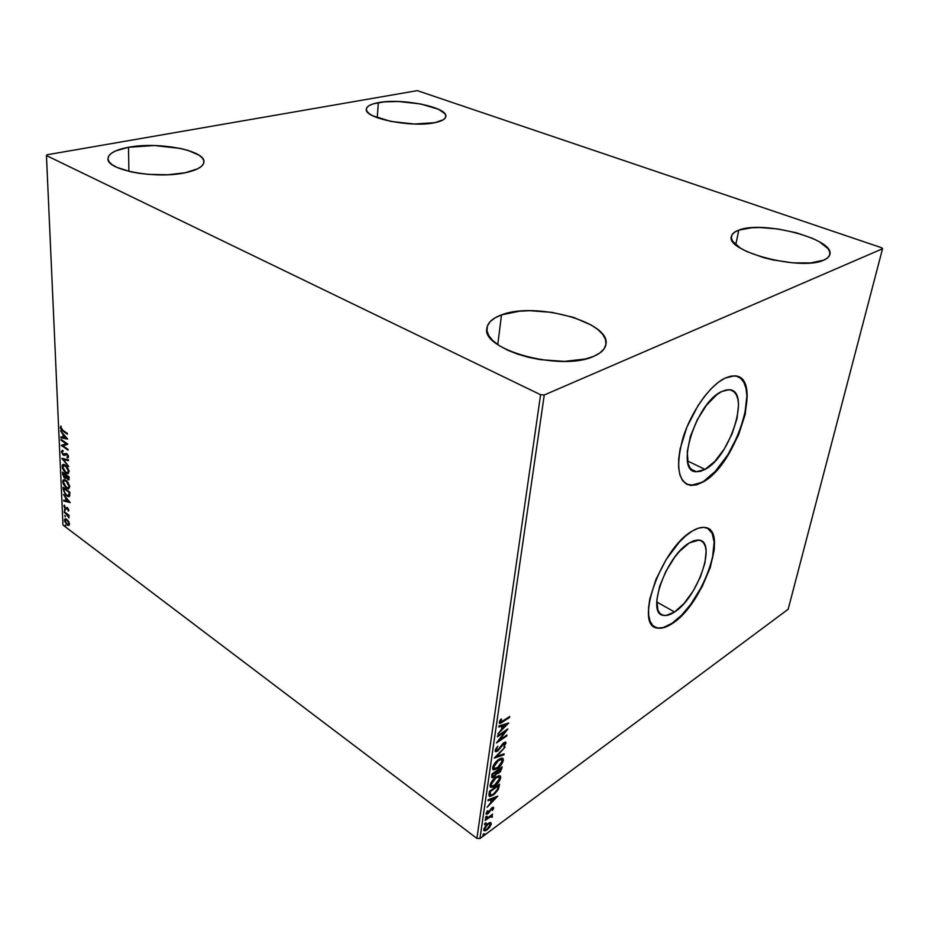 <?xml version="1.0" encoding="UTF-8"?>
<svg xmlns="http://www.w3.org/2000/svg" width="929" height="929" viewBox="0 0 929 929"><rect width="100%" height="100%" fill="white"/><g stroke="black" fill="none" stroke-linecap="round" stroke-linejoin="round"><path stroke-width="1.39" d="M674.559 611.99L656.733 601.957L674.559 611.99L666.081 615.486L662.609 615.114L659.845 613.314L657.906 610.109L656.826 600.029L659.625 586.373L665.919 571.277L674.698 557.226L679.587 551.327L689.33 542.919L698.863 540.086C717.269 541.096 697.702 597.823 674.559 611.99C670.39 614.777 666.755 615.915 663.666 615.393C645.539 614.568 665.942 555.867 689.33 542.919L693.8 540.736L697.772 540.016L701.081 540.759L703.636 542.919L705.332 546.391L706.121 551.025L704.937 563.02L700.35 577.106L693.011 591.262L683.999 603.478L674.559 611.99M705.053 469.389L687.495 460.935L705.053 469.389L700.466 471.317L696.332 471.735L692.813 470.585L690.038 467.902L688.134 463.757L687.251 451.726L690.421 436.293L697.191 419.896L706.458 405.253L716.723 394.72L721.694 391.539L728.812 389.739C751.352 389.193 730.577 456.778 705.053 469.389L696.367 471.735C674.257 472.582 695.763 402.663 721.694 391.539L726.292 389.936L730.345 389.925L733.689 391.504L736.232 394.57L737.858 399.005L738.543 404.603L737.057 418.41L732.052 433.924L724.283 448.951L714.831 461.376L705.053 469.389M690.398 485.263L686.74 484.264L693.382 485.217L702.347 482C733.596 466.161 761.815 385.28 738.09 376.663L740.564 378.208L743.897 382.4L746.022 388.38L746.881 395.882L744.826 414.276L738.16 434.853L727.86 454.757L715.353 471.258L702.696 482.163L690.746 485.426C677.984 482.151 675.395 466.323 682.966 437.954C691.037 411.895 709.768 385.396 724.957 378.149L734.107 375.85C764.358 375.188 736.697 465.023 702.696 482.163L709.152 477.634L715.702 471.421L728.208 454.92L738.509 435.016L745.186 414.427L747.241 396.044L746.382 388.531L744.257 382.551L740.924 378.358L736.488 376.164L731.1 376.071L724.957 378.149L718.28 382.342L711.359 388.519L704.472 396.439L697.911 405.787L686.868 427.166L680.086 449.044L678.658 459.019L678.623 467.81L679.935 475.067L682.536 480.525L686.299 484.021L691.048 485.461L696.587 484.822L702.696 482.163L690.746 485.426M657.314 627.888L654.573 626.912L658.382 628.039L663.445 627.493L672.166 623.208C700.745 605.336 726.919 536.695 707.643 528.311L712.171 533.362L714.134 542.141L712.497 558.143L708.27 572.043L701.883 586.362L690.862 604.164L681.549 615.195L672.166 623.208C666.465 627.063 661.518 628.619 657.314 627.888L657.639 628.074C633.462 627.005 660.96 548.098 692.233 531.098C696.971 528.229 701.116 527.01 704.658 527.44C729.335 528.833 703.334 604.198 672.491 623.394L678.716 618.424L691.176 604.338L702.196 586.536L710.267 567.48L714.238 549.817L714.459 542.315L713.46 536.091L711.254 531.388L707.886 528.427L703.497 527.358L698.213 528.241L692.233 531.098L685.788 535.836L679.145 542.292L666.337 559.293L655.967 579.348L649.766 599.1L648.547 607.821L648.674 615.3L650.091 621.246L652.739 625.449L656.478 627.783L661.146 628.19L666.557 626.692L672.491 623.394C666.79 627.238 661.843 628.805 657.639 628.074M128.516 147.281C158.209 141.463 205.274 150.37 203.939 161.843C203.59 166.5 197.343 170.135 185.185 172.759L167.963 174.745L148.71 174.397L139.315 173.34L130.606 171.76L116.648 167.266L111.944 164.561L109.018 161.692L107.961 158.778L108.774 155.933L111.387 153.273L115.684 150.893L128.516 147.281L154.307 145.528L180.505 148.454L187.879 150.347L198.969 155.155L202.255 157.895L203.811 160.74L203.579 163.574L201.512 166.303L197.668 168.811L185.185 172.759C156.002 179.297 106.254 170.077 107.961 158.685C108.414 153.587 115.266 149.79 128.516 147.281L128.887 171.354L128.516 147.281M738.799 230.137C762.604 220.15 835.194 239.055 829.818 254.558C829.26 256.799 827.216 258.657 823.698 260.155L810.82 262.919L793.018 262.872L773.195 259.981L763.557 257.612L746.8 251.538L740.355 248.089L732.493 241.064L731.332 237.766L732.04 234.782L734.572 232.204L738.799 230.137L751.596 227.756L759.678 227.512L777.747 228.952L796.269 232.749L812.631 238.393L819.227 241.679L827.994 248.589L829.771 251.956L829.655 255.092L827.611 257.867L823.698 260.155C800.844 271.349 724.945 251.236 731.413 236.384C732.006 233.783 734.467 231.693 738.799 230.137L735.768 244.757L738.799 230.137M501.486 314.908C535.092 301.344 611.305 322.084 605.929 344.45C605.081 349.234 600.993 353.194 593.677 356.341L585.421 358.977L564.414 361.393L540.376 359.662L528.485 357.293L517.372 354.065L507.489 350.105L499.245 345.588L492.951 340.722L488.817 335.706L486.959 330.736L487.4 326.009L490.082 321.701L494.843 317.962L501.486 314.908L519.241 311.227L529.704 310.704L551.989 312.365L573.518 317.37L591.332 325.092L597.997 329.656L602.793 334.486L605.487 339.422L605.952 344.253L604.105 348.816L599.971 352.892L593.677 356.341C561.302 371.797 480.618 349.71 486.924 328.1C487.783 322.514 492.637 318.124 501.486 314.908L497.781 344.613L501.486 314.908M378.335 102.643C401.665 97.905 447.964 107.195 445.839 116.45C445.479 119.144 441.844 121.211 434.946 122.663L414.38 124.021L390.807 121.409L372.715 115.765L369.092 113.547L366.943 111.306L366.328 109.134L367.234 107.114L369.626 105.314L373.377 103.804L384.304 101.853L398.344 101.493L420.767 103.978L438.546 109.297L444.828 113.64L445.827 115.811L445.316 117.878L443.284 119.76L434.946 122.663C412.07 127.923 363.727 118.238 366.328 109.146C366.734 106.22 370.741 104.048 378.335 102.643L377.244 117.716L378.335 102.643M881.691 247.764L417.284 90.636L47.065 154.771L46.45 155.573L540.585 394.732L476.902 838.399L62.975 525.048L46.45 155.573L540.585 394.732L544.266 394.988L882.55 248.74L788.164 609.261L479.956 838.539L544.266 394.988L882.55 248.74L881.691 247.764L417.284 90.636L47.065 154.771L46.45 155.573L62.975 525.048L476.902 838.399L479.956 838.539L788.164 609.261L882.55 248.74L881.691 247.764M68.583 521.355L66.412 519.044L64.658 519.195L64.775 521.633L67.527 525.175L68.758 525.431L69.443 524.56L68.583 521.355L65.332 518.765L64.484 520.24L67.085 524.873L68.595 525.466L69.466 523.991L68.583 521.355M64.194 511.716L67.84 515.409L69.06 517.917L68.34 515.549L69.06 516.083L69.025 515.316L64.194 511.716L69.06 517.917L68.34 515.549L69.06 516.083L69.025 515.316L64.194 511.716M68.885 510.091L67.364 507.559L65.135 507.977L64.206 505.237L64.844 508.43L66.075 509.185L67.608 508.465L68.258 511.055L68.885 510.091L67.55 507.687L65.274 508.093L64.461 505.144L63.869 506.224L65.332 508.871L67.608 508.465L68.258 511.055L68.885 510.091M63.218 489.595L65.46 494.774L67.55 496.388L69.501 496.283L69.803 492.115L63.114 487.249L63.218 489.595L63.729 487.702L63.218 489.595L66.633 495.819L68.781 496.678L69.721 495.877L69.803 492.115L63.114 487.249L63.218 489.595M62.452 472.153L63.857 477.332L65.355 478.319L66.191 477.587L68.851 479.875L69.176 476.972L62.452 472.153L62.545 474.196L64.542 477.959L66.191 477.587L68.63 479.933L69.176 476.972L62.452 472.153M61.848 458.322L68.734 466.555L63.474 459.541L68.491 460.645L68.456 459.774L61.848 458.461L68.734 466.555L63.474 459.541L68.491 460.645L68.456 459.774L61.848 458.322M61.047 440.195L66.098 443.69L61.279 445.421L68.061 450.147L68.026 449.346L62.963 445.815L67.805 444.097L61.012 439.382L61.047 440.195L61.639 439.823L61.047 440.195L66.098 443.69L61.279 445.421L68.061 450.147L68.026 449.346L62.963 445.815L67.805 444.097L61.012 439.382L61.047 440.195M62.824 430.278L61.093 428.385L61.012 426.016L60.315 427.479L61.268 429.802L67.399 434.215L67.364 433.402L62.824 430.278L60.919 427.282L60.315 427.479L62.789 431.044L67.399 434.215L67.364 433.402L62.824 430.278M67.596 438.964L60.64 430.893L62.905 434.354L63.033 437.315L60.908 436.897L60.942 437.768L67.608 439.103L60.64 430.893L62.905 434.354L63.033 437.315L60.908 436.897L60.942 437.768L67.596 438.964M64.809 454.246L63.277 454.316L62.069 452.063L63.126 451.227L62.754 450.333L61.384 451.645L62.986 454.862L64.206 455.465L66.9 454.536L67.782 455.942L66.993 456.975L67.434 457.892L68.491 457.022L67.91 454.896L66.052 453.398L63.16 454.235L62.08 452.226L63.126 451.227L62.754 450.333L61.384 451.645L62.324 450.333M65.367 465.057L63.625 464.326L62.301 465.023L62.464 468.518L65.135 472.501L68.026 473.697L69.071 471.038L67.085 466.73L63.404 464.326L62.046 466.532L65.738 472.989L67.771 473.744L69.118 471.514L65.367 465.057M66.017 480.293L64.287 479.538L62.963 480.212L63.126 483.661L65.785 487.632L68.665 488.863L69.698 486.262L67.736 481.965L64.02 479.538L62.707 481.698L66.389 488.12L68.456 488.909L69.745 486.726L66.017 480.293M70.232 502.577L63.439 494.472L65.645 497.909L65.762 500.719L63.683 500.174L63.718 501.01L70.232 502.577L63.439 494.472L65.645 497.909L65.762 500.719L63.683 500.174L63.718 501.01L70.232 502.577M64.554 509.649L64.705 510.985L64.577 509.661M64.809 515.479L65.181 516.872L64.809 515.479M490.454 822.432L487.98 823.5L485.379 826.113L483.881 830.596L485.786 830.607L489.118 827.89L491.244 824.232L490.454 822.432L487.98 823.5L483.73 829.469L484.218 830.851L487.051 829.829L489.769 827.065L491.313 823.872L490.454 822.432M485.298 819.541L485.17 820.412L490.628 816.649L492.068 817.276L492.382 816.01L491.441 815.813L492.649 814.152L485.298 819.541L485.17 820.412L490.152 816.881L492.068 817.276L492.416 816.44L491.441 815.813L492.649 814.152L485.298 819.541M493.682 808.021L493.229 807.22L491.708 807.986L487.632 813.096L487.005 812.654L487.957 810.889L487.342 810.878L486.157 814.071L488.538 813.212L491.905 808.602L492.776 808.555L492.382 810.471L493.496 808.613L493.02 807.545L492.718 808.427L493.02 807.545L493.682 808.021L493.392 807.255L491.998 807.754L488.039 812.863L487.005 812.654L487.957 810.889L487.342 810.878L486.076 813.421L486.39 814.257L487.946 813.711L491.905 808.602L492.765 808.729L492.382 810.471L493.682 808.021M489.014 794.121L489.037 795.886L490.036 796.49L494.727 793.877L498.281 789.418L499.547 784.192L489.409 791.427L489.583 796.432L493.311 795.003L498.501 788.953L499.547 784.192L489.409 791.427L489.014 794.121M491.964 773.985L491.673 777.364L494.112 777.074L496.992 773.381L498.385 773.334L500.534 771.523L502.148 766.831L491.964 773.985L492.091 777.759L494.112 777.074L496.992 773.381L498.989 772.963L502.148 766.831L491.964 773.985M494.298 757.959L503.959 754.847L504.099 753.849L496.783 756.311L505.132 747.044L494.274 758.11L503.959 754.847L504.099 753.849L496.783 756.311L505.132 747.044L494.298 757.959M497.387 736.848L505.086 731.646L496.492 742.945L506.793 735.931L506.944 735.002L499.268 740.216L507.849 728.928L497.526 735.907L497.387 736.848L505.086 731.646L496.492 742.945L506.793 735.931L506.944 735.002L499.268 740.216L507.849 728.928L497.526 735.907L497.387 736.848M502.833 721.113L500.371 721.984L501.555 719.116L500.824 719.174L499.268 722.309L500.325 723.436L509.568 717.478L509.719 716.526L500.626 722.193L501.555 719.116L500.824 719.174L499.268 722.309L499.709 723.47L509.568 717.478L509.719 716.526L502.833 721.113M508.744 722.983L498.978 725.979L498.827 727.012L501.974 726.048L501.463 729.497L497.805 734.026L508.744 722.983L498.978 725.979L498.827 727.012L501.974 726.048L501.463 729.497L497.805 734.026L508.744 722.983M495.157 750.504L495.819 751.758L497.816 750.957L504.238 743.293L504.9 743.874L503.866 746.672L505.864 742.387L503.065 743.316L497.723 750.202L496.202 750.005L497.816 746.242L495.505 749.401L495.668 751.724L497.572 751.131L503.785 743.537L504.9 743.874L503.866 746.672L505.945 743.165L505.504 742.097L503.89 742.643L497.723 750.202L496.562 750.574L496.225 749.715L497.816 746.242L495.157 750.504M498.652 759.481L493.438 765.415L492.579 768.318L493.357 769.827L497.816 768.237L502.566 762.628L503.135 758.621L501.59 758.134L498.652 759.481C495.738 761.478 493.729 764.242 492.625 767.795L493.473 769.874L497.352 768.573C500.266 766.576 502.275 763.801 503.379 760.236L502.484 758.18L498.652 759.481M496.051 777.062L490.872 782.984L490.024 785.841L490.791 787.316L492.985 787.049L495.691 785.295L499.953 780.058L500.499 776.11L498.966 775.669L496.051 777.062C493.16 779.071 491.162 781.835 490.059 785.342L490.86 787.339L494.762 786.004C497.665 783.983 499.663 781.208 500.754 777.701L499.918 775.715L496.051 777.062M497.747 796.153L488.189 799.741L488.05 800.705L491.127 799.544L490.651 802.772L487.098 807.266L497.747 796.153L488.189 799.741L488.05 800.705L491.127 799.544L490.651 802.772L487.098 807.266L497.747 796.153M486.413 816.254L485.507 817.845L487.028 816.73L486.413 816.254L485.588 817.915L487.156 816.359L486.413 816.254M485.437 822.931L484.532 824.522L486.053 823.408L485.437 822.931L484.613 824.592L486.169 823.036L485.437 822.931M483.858 833.731L482.952 835.31L484.462 834.196L483.858 833.731L483.034 835.38L484.59 833.824L483.858 833.731M508.941 717.049L509.568 717.478L508.941 717.049M501.939 721.694L502.589 722.135L501.939 721.694M501.393 722.007L499.279 723.029L501.393 722.007M499.999 720.463L500.592 720.858L499.999 720.463M499.663 721.09L500.348 721.589L499.663 721.09M507.28 723.424L506.096 724.608L507.28 723.424M502.426 728.266L501.509 729.184L502.426 728.266M501.3 725.572L501.974 726.048L498.931 726.304L501.3 725.572M505.573 724.26L502.299 725.27L501.904 727.906L502.589 728.371L501.904 727.906L502.299 725.27L506.259 724.725L502.589 728.371L502.984 725.735L506.259 724.725L505.573 724.26M505.945 730.217L504.923 731.529L505.945 730.217M506.189 735.513L506.793 735.931L506.189 735.513M499.21 740.169L497.723 741.179L499.21 740.169M504.459 731.216L505.086 731.646L504.459 731.216M495.563 749.25L496.225 749.715L495.563 749.25M495.738 750.017L495.54 749.308L496.132 750.121M505.248 742.074L505.945 743.165L505.271 742.701L504.911 743.769L505.248 742.074M497.085 750.527L497.572 751.131L495.192 751.294L497.085 750.527M503.321 754.116L503.959 754.847L503.286 754.383L495.122 757.123L503.321 754.116M502.473 758.169L503.379 760.236L502.705 759.771L502.252 761.374L502.484 758.18M496.736 768.144L497.352 768.573L496.736 768.144M496.202 768.422L492.834 769.398L496.202 768.422M493.589 768.213L493.09 766.17L493.891 768.376M501.451 759.237L499.07 759.214L501.242 759.028M502.334 761.002L497.491 767.668L494.402 768.736L493.02 766.564L493.682 767.029L498.525 760.398L497.956 760.003L501.59 759.341L501.892 762.419L497.851 767.4L494.019 768.527L494.135 765.554L497.038 761.606L501.23 759.283L502.334 761.002M501.335 767.412L501.904 768.492L501.242 768.028L500.812 769.584L501.335 767.412M498.362 772.463L498.989 772.963L496.539 773.067L498.362 772.463M491.894 777.318L493.508 776.551L494.112 777.074L491.65 777.318M492.254 776.087L492.196 773.822L492.776 776.435M497.003 771.836L497.038 770.42L497.7 772.359M500.975 768.469L499.105 772.069L497.886 772.498L497.154 770.338L497.723 770.745L500.975 768.469L500.406 768.062L500.975 768.469L500.255 770.907L497.839 772.475L497.723 770.745L500.975 768.469M496.678 771.488L494.24 776.168L492.985 776.586L492.3 773.741L492.881 774.159L496.678 771.488L496.109 771.07L496.55 772.313L495.424 775.018L492.916 776.563L492.881 774.159L496.678 771.488M499.883 775.692L500.754 777.701L500.092 777.225L499.651 778.792L499.883 775.692M490.651 785.388L490.454 784.088L491.116 784.564L492.997 780.79L495.923 777.956L495.366 777.561L499.5 777.201L499.036 780.36L495.633 784.54L491.778 786.213L491.116 784.564L495.923 777.956L499.001 776.865L499.709 778.467L494.17 785.586L494.762 786.004L490.245 786.875L493.496 785.934L491.453 786.027L490.524 783.739L490.791 785.551M498.838 776.737L496.597 776.69L498.629 776.528M498.722 784.773L499.279 785.946L498.618 785.469L497.886 788.396L498.722 784.773M497.851 788.489L498.501 788.953L497.851 788.489M491.929 795.015L489.084 795.99L491.929 795.015M489.432 794.249L489.525 792.054L490.094 794.725L489.769 791.171L490.326 791.566L498.374 785.818L497.619 789.162L493.45 794.109L490.558 795.224L489.502 794.411M489.525 792.054L489.641 791.253L490.187 792.53L489.525 792.054M498.374 785.818L497.816 785.423L497.874 788.431L495.749 792.054L492.846 794.527L490.361 795.119L490.326 791.566L498.374 785.818M496.179 796.734L495.122 797.825L496.179 796.734M491.557 801.506L490.709 802.377L491.557 801.506M490.477 799.068L491.127 799.544L488.166 799.939L490.477 799.068M494.658 797.5L491.464 798.696L491.093 801.17L491.743 801.646L491.093 801.17L491.464 798.696L492.115 799.172L491.464 798.696L495.32 797.965L491.743 801.646L492.115 799.172L495.32 797.965L494.658 797.5M487.377 813.165L487.946 813.711L486.064 813.804L487.377 813.165M486.355 816.301L485.623 817.172L486.355 816.301M485.588 817.241L486.204 817.706L485.588 817.241M491.789 815.767L492.416 816.44L491.778 815.964L491.499 816.661L491.789 815.767M490.849 816.185L489.757 816.277L490.767 816.103M489.537 816.428L490.152 816.881L489.537 816.428M485.368 822.989L484.648 823.837L485.368 822.989M484.613 823.918L485.228 824.371L484.613 823.918M490.617 822.444L491.313 823.872L490.663 823.384L490.442 824.267L490.617 822.444M485.902 829.69L483.777 830.41L485.902 829.69M484.555 829.342L484.044 828.354L484.636 828.796L487.853 824.371L487.353 824L490.047 823.57L490.419 824.522L487.168 828.97L485.019 829.783L484.694 828.517L485.89 826.299L488.329 824.046L490.268 823.721L488.654 827.611L486.215 829.562L484.775 829.62M489.769 823.535L488.457 823.175L489.676 823.303M483.777 833.789L483.092 834.614L483.777 833.789M483.034 834.706L483.649 835.159L483.034 834.706M502.589 728.371L502.984 725.735L506.259 724.725L502.589 728.371M491.743 801.646L492.115 799.172L495.32 797.965L491.743 801.646M67.376 433.588L62.789 431.044L63.393 430.847L61.755 429.453L67.376 433.588M61.012 426.016L60.315 427.479L61.175 426.237L61.012 427.955L61.012 426.016M67.399 438.732L60.942 437.768L61.511 437.013L67.399 438.732M63.625 437.106L63.033 437.315L63.509 434.215L63.625 437.106M65.947 437.896L63.718 437.454L63.613 435.178L66.516 437.698L63.718 437.454L63.613 435.178L65.947 437.896M67.817 444.259L62.963 445.815L67.817 444.259M68.038 449.508L61.279 445.421L61.871 445.049L68.038 449.508M66.702 443.493L61.651 439.986L66.702 443.493M62.336 450.333L62.069 452.086L61.384 451.645L63.3 455.117L67.492 454.327L66.9 454.536L68.386 455.988L66.993 456.975L68.165 457.66L67.434 457.892L68.502 456.696L66.842 453.712L64.949 453.956L65.901 453.468M68.026 457.683L67.596 456.789L68.026 457.683M67.643 456.754L68.247 456.545M67.039 454.13L66.214 454.351M63.904 454.908L63.218 454.269L63.904 454.908M68.479 460.308L63.474 459.541L68.479 460.308M63.532 459.518L62.661 458.508L63.532 459.518M68.409 473.523L65.738 472.989L66.331 472.768L65.251 471.839L67.527 473.418M62.928 464.755L62.742 467.206L62.046 466.532L63.346 464.337M64.542 465.046L66.47 466.021L63.857 465.243M67.852 472.629L69.001 470.608L68.641 472.222M68.421 471.061L67.352 472.803L65.704 472.199L62.731 466.997L63.822 465.255L65.994 465.638L65.402 465.847L68.421 471.061L69.013 470.84L67.306 472.815L64.728 471.328L62.94 468.193L63.23 465.475L66.389 466.718L68.421 471.061M63.834 465.255L64.415 465.046M69.036 479.724L67.654 479.573L68.247 479.364L67.631 478.795L69.036 479.724M65.936 478.11L64.542 477.959L65.135 477.75L64.473 477.146L65.936 478.11M63.253 474.824L62.545 474.196L63.067 472.594L63.253 474.824M65.378 477.332L63.555 475.973L63.172 473.43L66.261 475.009L63.172 473.43L65.669 475.218L65.378 477.332L66.261 475.009L65.657 476.809L64.507 477.181L63.172 473.43L66.261 475.009L65.657 477.204M68.328 478.958L66.702 477.669L66.354 475.718L69.106 477.053L66.946 475.497L66.354 475.718L68.514 477.262L68.328 478.958L69.106 477.053L67.62 478.783L66.377 476.112L66.946 475.497L69.106 477.053L68.92 478.749M68.456 488.909L66.389 488.12L66.969 487.911L65.994 487.063L68.165 488.561M63.59 479.933L63.404 482.348L62.707 481.698L63.973 479.55M65.193 480.247L66.644 480.862L66.052 481.071L69.048 486.262L68.537 487.771L69.629 485.844L68.014 487.969L66.354 487.342L63.393 482.163L64.449 480.467L67.027 481.164L64.496 480.444M68.537 487.771L66.354 487.342L64.264 484.915L63.393 482.163L64.252 480.502L66.052 481.071L67.945 483.15L69.048 486.262L69.64 486.053L68.874 487.69M69.327 496.458L66.633 495.819L67.213 495.598L66.249 494.774L69.327 496.458M64.008 490.918L63.811 489.374L64.008 490.918M68.967 495.494L69.733 492.173L68.293 495.726L66.598 495.041L64.124 491.557L63.834 488.526L69.733 492.173L64.426 488.306L69.733 492.173L69.443 495.215M69.965 502.264L63.718 501.01L64.287 500.336L69.965 502.264M66.354 500.499L65.762 500.719L66.238 497.816L66.354 500.499M68.618 501.463L66.435 500.894L66.342 498.734L69.129 501.265L66.435 500.894L66.342 498.734L68.618 501.463M68.026 510.218L68.758 510.683L68.572 510.009M66.516 508.953L65.332 508.871L65.402 508.175L66.516 508.953M64.484 506.317L63.869 506.224L64.566 505.318L64.484 506.317M65.82 508.221L66.772 507.594M65.123 510.648L64.612 509.696L65.123 510.648M69.025 515.398L68.34 515.549L69.025 515.398M68.618 515.444L64.229 512.471L68.618 515.444M65.378 516.466L64.867 515.537L65.378 516.466M69.118 525.245L67.085 524.873L67.074 524.13L69.118 525.245M65.344 518.823L65.088 520.321L64.484 520.24L65.413 518.754M65.994 519.497L67.469 519.868L65.982 519.508M68.874 523.55L68.223 524.571L67.039 524.119L65.076 520.681L65.669 519.636L67.445 519.857L66.876 520.077L69.396 523.352L68.258 524.571L66.4 523.526L65.146 521.192L65.413 519.717L67.515 520.67L68.874 523.55M65.785 525.907L65.285 524.978L65.785 525.907M69.141 492.393L68.909 495.366L66.783 495.18L64.333 492.138L63.834 488.526L69.141 492.393M544.266 394.988L479.956 838.539L476.902 838.399L540.585 394.732L544.266 394.988M691.037 469.157L696.367 471.735M504.668 743.258L503.994 742.782M493.473 769.874L492.834 769.409M501.59 759.341L500.917 758.877M497.27 773.567L496.609 773.091M490.86 787.339L490.268 786.909M499.001 776.865L498.339 776.389M491.348 816.545L490.698 816.068M490.047 823.57L489.397 823.094M64.356 455.465L64.949 455.256M67.771 473.744L68.363 473.535M65.669 519.636L66.249 519.416"/></g></svg>

